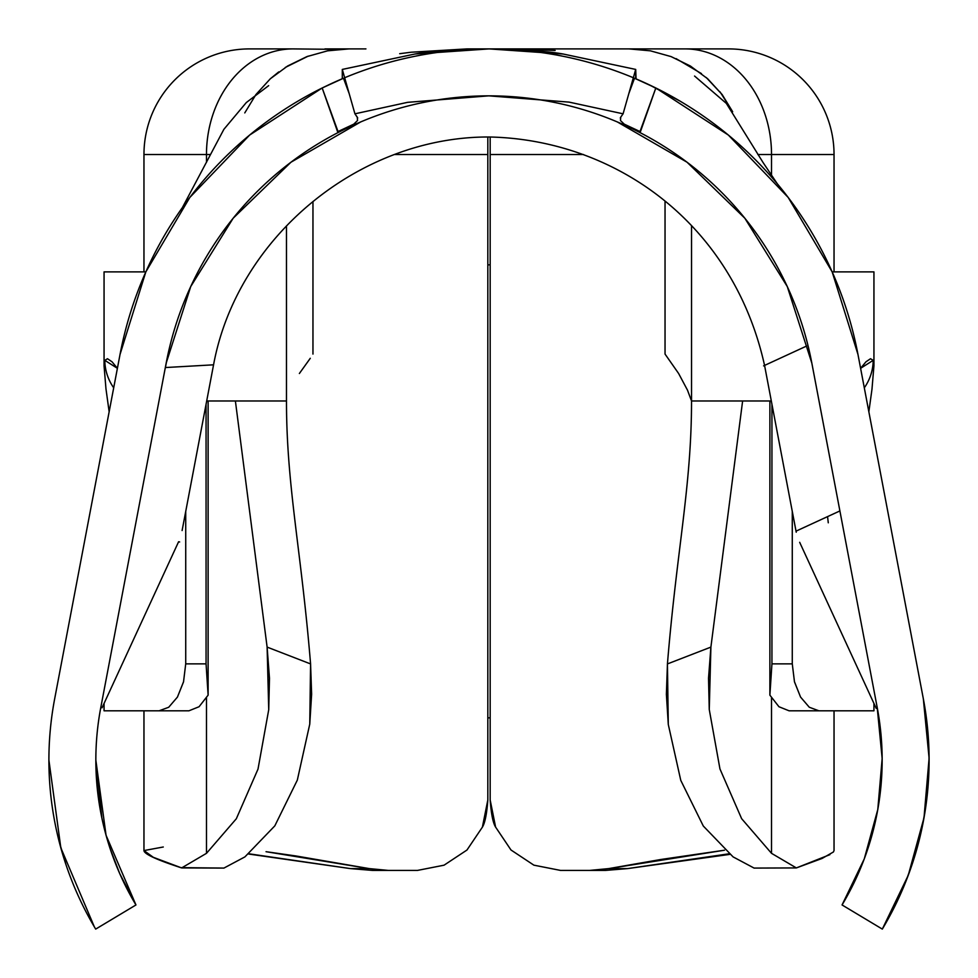 <?xml version="1.0" encoding="UTF-8"?>
<svg xmlns="http://www.w3.org/2000/svg" width="978" height="978" viewBox="0 0 978 978"><rect width="100%" height="100%" fill="white"/><g stroke="black" fill="none" stroke-linecap="round" stroke-linejoin="round"><path stroke-width="1.47" d="M292.972 48.9L249.586 48.9A105.624 105.624 0 0 0 143.962 154.524L206.48 154.524A105.624 86.492 -90 0 1 292.972 48.9L249.586 48.9A105.624 105.624 0 0 0 143.962 154.524L143.962 271.884L143.962 154.524L210.417 154.524L206.48 154.524L206.48 162.421L206.48 154.524A105.624 86.492 90 0 1 292.972 48.9L338.192 49.389M629.074 48.9L728.414 48.9A105.624 105.624 0 0 1 834.038 154.524L771.52 154.524L771.52 175.16L771.52 154.524L834.038 154.524A105.624 105.624 0 0 0 728.414 48.9L685.04 48.9A105.624 86.492 90 0 1 771.52 154.524A105.624 86.492 -90 0 0 685.04 48.9L653.072 48.9M223.913 868.085L180.747 867.633C156.407 859.699 144.145 854.002 143.962 850.567L143.962 710.81L143.962 850.567L153.314 857.315L181.651 867.926L206.48 853.329L206.48 698.023L206.48 853.329L236.334 818.745L258.009 769.099L268.73 709.698L269.476 678.304L267.116 647.106L310.576 663.928L311.627 694.209L309.757 724.148L297.324 780.114L274.818 825.86L244.916 856.887L274.818 825.86L297.324 780.114L309.757 724.148L310.576 663.928C301.138 548.976 286.481 486.262 286.481 400.98L286.481 225.906L286.481 400.98C286.481 486.262 301.138 548.976 310.576 663.928L267.116 647.106L235.392 400.98L267.116 647.106L268.73 709.698L258.009 769.099L236.334 818.745L206.48 853.329L181.651 867.926L223.913 868.085L244.916 856.887M394.452 154.524L487.826 154.524L487.826 800.004L482.386 827.156L466.971 850.029L444.061 865.188L417.447 870.42L372.569 870.42L350.417 868.598L249.109 853.818M733.084 856.887L703.304 826.031L680.774 780.371L668.292 724.466L667.436 663.928L710.896 647.106L709.258 709.502L719.955 768.952L741.63 818.672L771.52 853.329L796.349 867.926L771.52 853.329L771.52 698.023L771.52 853.329L741.63 818.672L719.955 768.952L709.258 709.502L708.524 678.255L710.896 647.106L742.62 400.98L710.896 647.106L667.436 663.928C676.862 548.976 691.532 486.262 691.532 400.98L687.522 390.222L678.622 373.498L665.04 354.073L665.04 201.627L665.04 354.073L678.622 373.498L687.522 390.222L691.532 400.98L691.532 226.065L691.532 400.98C691.532 486.262 676.862 548.976 667.436 663.928L666.385 694.319L668.292 724.466L680.774 780.371L703.304 826.031L733.084 856.887L754.099 868.085L796.349 867.926L822.058 858.464L833.403 851.997L834.038 850.567L834.038 710.81M48.9 760.322L48.9 760.102A328.608 328.608 0 0 1 54.67 698.818L120.037 354.415A375.552 375.552 0 0 1 322.178 87.983L329.806 84.316A375.552 375.552 0 0 1 342.3 78.741L342.3 69.426L414.953 54.01C429.061 51.382 453.78 49.682 489.098 48.9C524.33 49.695 549.025 51.394 563.181 54.022L635.7 69.426L623.084 113.815L620.724 117.164L623.084 113.815L569.086 102.115L488.768 95.844L407.606 102.335L354.928 113.815L357.276 117.164L357.52 120.538L353.767 124.157L337.593 131.737L322.178 87.983L338.021 131.553M95.844 760.102A281.664 281.664 0 0 1 100.783 707.571L166.162 363.168A328.608 328.608 0 0 1 360.637 121.957L340.051 130.685L360.637 121.957L290.979 162.214L233.18 218.204L190.734 286.554L166.162 363.168L100.783 707.571A281.664 281.664 0 0 0 95.844 760.102L106.052 835.249L135.954 904.956A281.664 281.664 0 0 1 95.844 760.102L101.883 818.109L104.206 828.232M110.001 848.281L119.744 873.623L134.878 903.146M628.842 93.558L634.514 78.24L655.822 87.983L728.353 135.05L788.195 197.458L832.168 271.896L857.963 354.415L923.342 698.818L929.1 758.243L924.014 817.73L908.244 875.322L882.315 929.1L842.058 904.956L864.283 858.855L877.792 809.503L882.156 758.512L877.217 707.571L811.85 363.168L787.278 286.554L744.82 218.204L687.033 162.214L617.362 121.957L637.937 130.685L617.362 121.957A328.608 328.608 0 0 1 811.85 363.168L877.217 707.571A281.664 281.664 0 0 1 842.058 904.956L843.904 901.838M636.067 78.888L635.7 69.426L635.7 78.741L649.16 84.768M357.704 117.947L354.928 113.815L342.3 69.426L414.953 54.01L489.098 48.9A375.552 375.552 0 0 0 489 48.9A375.552 375.552 0 0 1 489.098 48.9L563.181 54.022L635.7 69.426L623.084 113.815L569.086 102.115L488.768 95.844L407.606 102.335L354.928 113.815L342.3 69.426L342.3 78.741M360.637 121.957A328.608 328.608 0 0 1 617.362 121.957A328.608 328.608 0 0 0 360.637 121.957M640.003 131.553L655.822 87.983A375.552 375.552 0 0 1 857.963 354.415L923.366 698.964M631.397 127.849L624.245 124.157L620.48 120.538L620.724 117.164L620.48 120.538L624.245 124.157L640.419 131.737L655.822 87.983L641.519 81.26M119.744 873.623L135.954 904.956L95.685 929.1A328.608 328.608 0 0 1 54.67 698.818L120.037 354.415L145.832 271.896L189.818 197.458L249.659 135.05L322.178 87.983L343.486 78.24L349.158 93.558M66.039 864.845L58.876 840.457M929.051 754.258L928.88 772.29M925.286 810.053L921.41 830.811M911.997 864.748L904.405 885.09M845.542 898.978L861.801 865.237M867.73 849.075L875.885 819.222M879.014 802.107L881.997 769.71M882.107 754.613L877.217 707.571M489.831 48.9L488.095 48.9M923.342 698.818A328.608 328.608 0 0 1 882.315 929.1L883.684 926.789M884.161 925.983L885.726 923.281M883.33 927.401L882.315 929.1L842.058 904.956M843.219 902.987L858.268 873.623M94.316 926.777L60.819 847.779L48.9 760.102M648.83 84.609L633.341 77.739A375.552 375.552 0 0 0 344.672 77.739L344.672 77.739A375.552 375.552 0 0 1 633.341 77.739A375.552 375.552 0 0 0 344.672 77.739M648.182 84.304A375.552 375.552 0 0 0 635.468 78.643M135.954 904.956L95.685 929.1M796.019 531.152L839.051 511.323L796.019 531.152M763.598 365.87L806.63 346.029L763.598 365.87L764.564 365.417L796.226 532.215M840.298 513.047L811.838 363.144L840.298 513.047M213.559 364.818L165.844 367.52L213.559 364.818C237.153 236.957 359.476 136.394 489.318 136.993C614.147 139.536 732.84 222.336 764.564 365.417C732.84 222.336 614.147 139.536 489.318 136.993C359.476 136.394 237.153 236.957 213.559 364.818M165.416 367.545L167.654 355.784M178.595 541.751L179.634 541.959L178.595 541.751L102.042 707.815M829.368 455.503L828.183 449.208M149.83 449.22L148.632 455.503M875.493 446.75L874.344 440.675M103.668 440.65L102.556 446.506M757.84 154.524L771.52 154.524L757.84 154.524M612.069 48.9L629.05 48.9L650.419 50.832L629.05 48.9L489 48.9C443.181 48.9 484.293 48.9 489 48.9L469.941 48.9M365.931 48.9L324.928 48.9M327.593 50.832L306.896 56.614L287.642 65.991L306.896 56.614L327.593 50.832L348.95 48.9M278.706 71.944L270.331 78.766L255.943 94.536L270.331 78.766L287.642 65.991M206.688 400.98L286.481 400.98L206.688 400.98M722.082 94.463L732.669 111.749L720.065 91.883M701.483 73.619L676.067 58.619M706.263 77.531L722.082 94.487L707.669 78.766L690.346 66.003L671.104 56.602L650.419 50.832L671.104 56.602L690.933 66.357M728.891 853.818L627.583 868.598L605.431 870.42L560.553 870.42L533.89 865.163L510.993 849.992L495.601 827.095L490.174 800.004L490.174 154.524L583.511 154.524M729.661 854.405L627.583 868.598L608.732 868.598L724.502 850.212L660.908 859.479L608.732 868.598L589.587 870.42L560.553 870.42L533.89 865.163L510.993 849.992L495.601 827.095C492.985 822.877 491.188 813.843 490.174 800.004L490.174 136.993M266.04 851.691L369.268 868.598L295.967 855.97L266.04 851.691M248.791 854.063L350.417 868.598L372.569 870.42L388.413 870.42L369.268 868.598L350.417 868.598L369.268 868.598L388.413 870.42L417.447 870.42L444.061 865.188L466.971 850.029L482.386 827.156C485.002 822.926 486.812 813.879 487.826 800.004L487.826 136.993M511.726 48.9L491.347 48.9C494.428 48.9 537.912 48.9 491.347 48.9L629.05 48.9M299.378 373.498L310.27 358.303M143.962 850.567L163.277 846.997M754.099 868.085L796.349 867.926L829.894 854.662M627.583 868.598L605.431 870.42L589.587 870.42L608.732 868.598L627.583 868.598M244.769 112.91L255.943 94.536M308.241 56.113L285.27 67.458M771.312 400.98L691.532 400.98L771.312 400.98M732.62 111.688L722.082 94.487M487.606 48.9L490.064 48.9M493.156 48.912L486.836 48.9M482.619 48.937L491.8 48.912M493.23 48.912L485.394 48.912M649.343 84.854L661.531 90.881M648.292 84.352L635.7 78.717M655.321 87.727L648.573 84.487M701.629 114.878L692.791 108.986M680.028 101.101L649.086 84.731M633.341 77.739L648.659 84.524M102.837 445.027L102.47 446.958M357.276 117.164L357.52 120.538M620.296 117.947L620.724 117.164M104.805 360.344L107.482 358.73L112.054 361.811L117.397 368.315L104.805 360.344A49.291 48.521 20.5 0 0 113.705 387.814A49.291 48.521 -159.5 0 1 104.805 360.344L104.059 365.772L104.059 271.884L143.962 271.884M868.855 411.787L871.973 389.268L873.941 365.784L873.941 271.884L873.941 365.772L873.195 360.344A49.291 48.521 159.5 0 1 864.307 387.814A49.291 48.521 -20.5 0 0 873.195 360.344L873.941 365.919M185.722 663.866L206.065 663.866L206.065 404.293L206.065 663.866L208.118 695.15L199.072 706.727L188.913 710.81L159.072 710.81L188.913 710.81L199.072 706.727L208.118 695.15L208.118 400.98L208.118 695.15L206.065 663.866L185.722 663.866L185.722 511.457L185.722 663.866L183.522 681.898L177.421 697.106L183.607 681.568M490.174 717.852L487.826 717.852L490.174 717.852M834.038 154.524L834.038 271.884L836.386 271.884M487.826 264.842L490.174 264.842L487.826 264.842M792.278 663.866L771.935 663.866L771.935 404.293L771.935 663.866L792.278 663.866L792.278 511.457L792.278 663.866L794.478 681.862L800.566 697.082L809.283 707.241L818.928 710.81L873.941 710.81L873.941 703.439L873.941 710.81L836.386 710.81M104.059 365.906L105.966 388.816L109.145 411.787M104.059 710.81L104.059 703.439L104.059 710.81L159.072 710.81L104.059 710.81M873.941 271.884L832.168 271.884L873.941 271.884M870.518 358.73L873.195 360.344L860.603 368.315L865.958 361.811L870.518 358.73M828.28 522.802L827.559 516.616M873.941 710.81L789.099 710.81L818.928 710.81L809.283 707.241L800.566 697.082L794.393 681.519M104.059 271.884L145.832 271.884L104.059 271.884L104.059 365.772M168.705 707.265L177.421 697.106L168.705 707.265L159.072 710.81L168.705 707.265M778.953 706.739L789.099 710.81L778.953 706.739L769.882 695.15L769.882 400.98L769.882 695.15L778.953 706.739M771.935 663.866L769.882 695.15L771.935 663.866M630.187 88.839L629.942 89.695M347.813 88.839L348.07 89.695M799.674 542.313L876.215 708.378M213.766 363.718L182.104 530.541M182.373 207.605L223.889 129.316L246.322 102.543L268.657 85.648M466.995 48.9L411.102 52.225L399.696 53.692M312.96 201.517L312.96 354.073M777.29 183.754L763.048 162.507L726.336 103.387L694.563 76.04M513.352 48.9L555.149 50.453"/></g></svg>
